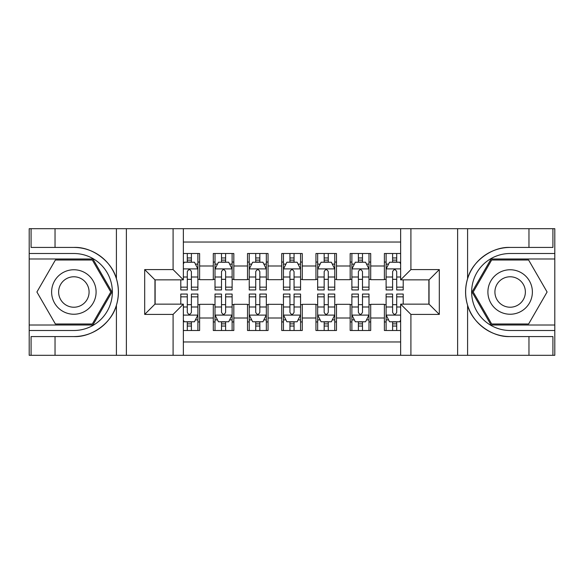 <?xml version="1.0" encoding="UTF-8"?>
<svg xmlns="http://www.w3.org/2000/svg" width="584" height="584" viewBox="0 0 584 584"><rect width="100%" height="100%" fill="white"/><g stroke="black" fill="none" stroke-linecap="round" stroke-linejoin="round"><path stroke-width="0.88" d="M183.354 355.306L400.646 355.306L400.646 304.147L429.043 304.147L429.043 279.853L400.646 279.853L400.646 228.694L183.354 228.694L183.354 279.853L154.957 279.853L154.957 304.147L183.354 304.147L183.354 355.306L55.035 355.306L55.035 336.567L73.854 336.567C91.841 337.479 111.938 322.682 116.413 305.235C119.026 296.424 119.026 287.598 116.413 278.765C111.938 261.318 91.841 246.521 73.854 247.433L55.035 247.433L55.035 228.694L29.2 228.694L29.2 325.018L92.922 325.018L111.982 292L92.922 258.982L29.2 258.982M400.646 253.507L384.389 253.507L384.389 265.997L370.701 265.997L370.701 279.685L384.389 279.685L384.389 265.997M370.701 265.997L370.701 253.507L350.174 253.507L350.174 265.997L336.486 265.997L336.486 279.685L350.174 279.685L350.174 265.997M336.486 265.997L336.486 253.507L315.951 253.507L315.951 265.997L302.264 265.997L302.264 279.685L315.951 279.685L315.951 265.997M302.264 265.997L302.264 253.507L281.736 253.507L281.736 265.997L268.049 265.997L268.049 279.685L281.736 279.685L281.736 265.997M268.049 265.997L268.049 253.507L247.514 253.507L247.514 265.997L233.826 265.997L233.826 279.685L247.514 279.685L247.514 265.997M233.826 265.997L233.826 253.507L213.299 253.507L213.299 279.685L199.611 279.685L199.611 253.507L183.354 253.507M183.354 330.493L199.611 330.493L199.611 304.322L213.299 304.322L213.299 330.493L233.826 330.493L233.826 304.322L247.514 304.322L247.514 318.01L233.826 318.01M247.514 318.01L247.514 330.493L268.049 330.493L268.049 304.322L281.736 304.322L281.736 318.01L268.049 318.01M281.736 318.01L281.736 330.493L302.264 330.493L302.264 304.322L315.951 304.322L315.951 318.01L302.264 318.01M315.951 318.01L315.951 330.493L336.486 330.493L336.486 304.322L350.174 304.322L350.174 318.01L336.486 318.01M350.174 318.01L350.174 330.493L370.701 330.493L370.701 304.322L384.389 304.322L384.389 318.01L370.701 318.01M400.646 242.039L183.354 242.039M183.354 341.961L400.646 341.961M384.389 318.01L384.389 330.493L400.646 330.493M155.125 279.853L155.125 304.147M428.875 304.147L428.875 279.853M187.289 262.055L191.399 262.055M197.896 262.055L199.611 262.055M187.289 279.342L191.399 279.342M197.896 279.342L199.611 279.342M187.289 304.658L191.399 304.658M197.896 304.658L199.611 304.658M187.289 321.945L191.399 321.945M197.896 321.945L199.611 321.945M213.299 279.342L215.007 279.342M221.511 279.342L225.614 279.342M232.118 279.342L233.826 279.342M213.299 262.055L215.007 262.055M221.511 262.055L225.614 262.055M232.118 262.055L233.826 262.055M213.299 304.658L215.007 304.658M221.511 304.658L225.614 304.658M232.118 304.658L233.826 304.658M213.299 321.945L215.007 321.945M221.511 321.945L225.614 321.945M232.118 321.945L233.826 321.945M247.514 304.658L249.229 304.658M255.726 304.658L259.836 304.658M266.333 304.658L268.049 304.658M247.514 321.945L249.229 321.945M255.726 321.945L259.836 321.945M266.333 321.945L268.049 321.945M247.514 262.055L249.229 262.055M255.726 262.055L259.836 262.055M266.333 262.055L268.049 262.055M247.514 279.342L249.229 279.342M255.726 279.342L259.836 279.342M266.333 279.342L268.049 279.342M281.736 304.658L283.444 304.658M289.949 304.658L294.051 304.658M300.556 304.658L302.264 304.658M281.736 321.945L283.444 321.945M289.949 321.945L294.051 321.945M300.556 321.945L302.264 321.945M281.736 262.055L283.444 262.055M289.949 262.055L294.051 262.055M300.556 262.055L302.264 262.055M281.736 279.342L283.444 279.342M289.949 279.342L294.051 279.342M300.556 279.342L302.264 279.342M315.951 304.658L317.667 304.658M324.164 304.658L328.274 304.658M334.771 304.658L336.486 304.658M315.951 321.945L317.667 321.945M324.164 321.945L328.274 321.945M334.771 321.945L336.486 321.945M315.951 262.055L317.667 262.055M324.164 262.055L328.274 262.055M334.771 262.055L336.486 262.055M315.951 279.342L317.667 279.342M324.164 279.342L328.274 279.342M334.771 279.342L336.486 279.342M350.174 304.658L351.882 304.658M358.386 304.658L362.489 304.658M368.993 304.658L370.701 304.658M350.174 321.945L351.882 321.945M358.386 321.945L362.489 321.945M368.993 321.945L370.701 321.945M350.174 262.055L351.882 262.055M358.386 262.055L362.489 262.055M368.993 262.055L370.701 262.055M350.174 279.342L351.882 279.342M358.386 279.342L362.489 279.342M368.993 279.342L370.701 279.342M384.389 304.658L386.104 304.658M392.601 304.658L396.711 304.658M384.389 321.945L386.104 321.945M392.601 321.945L396.711 321.945M384.389 262.055L386.104 262.055M392.601 262.055L396.711 262.055M384.389 279.342L386.104 279.342M392.601 279.342L396.711 279.342M191.399 257.953L187.289 257.953M180.792 287.16L180.792 289.949L187.289 289.949L187.289 287.16L180.792 287.16L180.792 279.853M195.421 264.114L197.896 264.114L197.896 289.949L191.399 289.949L191.399 271.64C190.034 269.005 188.661 269.005 187.289 271.64L187.289 287.16M197.896 264.114L197.896 253.507M197.896 269.071L194.479 262.231L184.208 262.231L183.354 263.939M187.289 262.231L187.289 253.507M191.399 253.507L191.399 262.231M187.289 326.047L191.399 326.047M183.354 320.061L184.208 321.769L194.479 321.769L197.896 314.929L197.896 294.051L191.399 294.051L191.399 296.84L197.896 296.84M197.896 314.929L197.896 330.493M180.792 304.147L180.792 294.051L187.289 294.051L187.289 312.36C188.654 314.995 190.026 314.995 191.399 312.36L191.399 296.84M191.399 321.769L191.399 330.493M187.289 330.493L187.289 321.769M84.979 272.735A22.243 22.243 0 0 0 54.597 280.882A22.243 22.243 0 0 0 62.736 311.265A22.243 22.243 0 0 0 93.119 303.118A22.243 22.243 0 0 0 84.979 272.735M81.468 278.816A15.228 15.228 0 0 0 60.67 284.386A15.228 15.228 0 0 0 66.24 305.184A15.228 15.228 0 0 0 87.045 299.614A15.228 15.228 0 0 0 81.468 278.816M92.33 323.996L55.385 323.996L36.909 292L55.385 260.004L92.33 260.004L110.799 292L92.33 323.996M521.264 272.735A22.243 22.243 0 0 0 490.881 280.882A22.243 22.243 0 0 0 499.021 311.265A22.243 22.243 0 0 0 529.403 303.118A22.243 22.243 0 0 0 521.264 272.735M517.76 278.816A15.228 15.228 0 0 0 496.955 284.386A15.228 15.228 0 0 0 502.532 305.184A15.228 15.228 0 0 0 523.33 299.614A15.228 15.228 0 0 0 517.76 278.816M528.615 323.996L491.67 323.996L473.201 292L491.67 260.004L528.615 260.004L547.091 292L528.615 323.996M173.09 355.306L173.09 314.411L144.686 314.411L144.686 269.589L173.09 269.589L173.09 228.694L126.378 228.694L126.378 355.306M116.413 278.765L116.413 228.694L55.035 228.694M55.035 355.306L29.2 355.306L29.2 325.018M29.2 330.493L73.854 330.493A38.493 38.493 0 0 0 112.354 292A38.493 38.493 0 0 0 73.854 253.507L29.2 253.507M73.854 336.567A44.566 44.566 0 0 0 118.428 292A44.566 44.566 0 0 0 73.854 247.433M116.413 228.694L126.378 228.694M173.09 228.694L183.354 228.694M55.035 336.567L31.083 336.567L31.083 355.306M55.035 247.433L31.083 247.433L31.083 228.694M173.09 314.411L183.354 304.147M144.686 314.411L154.957 304.147M144.686 269.589L154.957 279.853M173.09 269.589L183.354 279.853M400.646 228.694L528.965 228.694L528.965 247.433L510.146 247.433C492.159 246.521 472.062 261.318 467.587 278.765C464.974 287.576 464.974 296.402 467.587 305.235C472.062 322.682 492.159 337.479 510.146 336.567L528.965 336.567L528.965 355.306L554.8 355.306L554.8 258.982L491.078 258.982L472.018 292L491.078 325.018L554.8 325.018M410.91 228.694L410.91 269.589L439.314 269.589L439.314 314.411L410.91 314.411L410.91 355.306L457.622 355.306L457.622 228.694M467.587 305.235L467.587 355.306L528.965 355.306M528.965 228.694L554.8 228.694L554.8 258.982M554.8 253.507L510.146 253.507A38.493 38.493 0 0 0 471.646 292A38.493 38.493 0 0 0 510.146 330.493L554.8 330.493M510.146 247.433A44.566 44.566 0 0 0 465.572 292A44.566 44.566 0 0 0 510.146 336.567M467.587 355.306L457.622 355.306M410.91 355.306L400.646 355.306M528.965 247.433L552.917 247.433L552.917 228.694M528.965 336.567L552.917 336.567L552.917 355.306M410.91 269.589L400.646 279.853M439.314 269.589L429.043 279.853M439.314 314.411L429.043 304.147M410.91 314.411L400.646 304.147M225.614 257.953L221.511 257.953M232.118 287.16L225.614 287.16L225.614 289.949L232.118 289.949L232.118 269.071L228.694 262.231L218.431 262.231L215.007 269.071L215.007 289.949L221.511 289.949L221.511 287.16L215.007 287.16M215.007 269.071L215.007 253.507M232.118 269.071L232.118 253.507M221.511 262.231L221.511 253.507M225.614 253.507L225.614 262.231M225.614 287.16L225.614 271.64C224.249 269.005 222.884 269.005 221.511 271.64L221.511 287.16M259.836 257.953L255.726 257.953M266.333 287.16L259.836 287.16L259.836 289.949L266.333 289.949L266.333 269.071L262.917 262.231L252.646 262.231L249.229 269.071L249.229 289.949L255.726 289.949L255.726 287.16L249.229 287.16M249.229 269.071L249.229 253.507M266.333 269.071L266.333 253.507M255.726 262.231L255.726 253.507M259.836 253.507L259.836 262.231M259.836 287.16L259.836 271.64C258.471 269.005 257.099 269.005 255.726 271.64L255.726 287.16M294.051 257.953L289.949 257.953M300.556 287.16L294.051 287.16L294.051 289.949L300.556 289.949L300.556 269.071L297.132 262.231L286.868 262.231L283.444 269.071L283.444 289.949L289.949 289.949L289.949 287.16L283.444 287.16M283.444 269.071L283.444 253.507M300.556 269.071L300.556 253.507M289.949 262.231L289.949 253.507M294.051 253.507L294.051 262.231M294.051 287.16L294.051 271.64C292.686 269.005 291.321 269.005 289.949 271.64L289.949 287.16M328.274 257.953L324.164 257.953M334.771 287.16L328.274 287.16L328.274 289.949L334.771 289.949L334.771 269.071L331.354 262.231L321.083 262.231L317.667 269.071L317.667 289.949L324.164 289.949L324.164 287.16L317.667 287.16M317.667 269.071L317.667 253.507M334.771 269.071L334.771 253.507M324.164 262.231L324.164 253.507M328.274 253.507L328.274 262.231M328.274 287.16L328.274 271.64C326.909 269.005 325.536 269.005 324.164 271.64L324.164 287.16M221.511 326.047L225.614 326.047M215.007 296.84L221.511 296.84L221.511 294.051L215.007 294.051L215.007 314.929L218.431 321.769L228.694 321.769L232.118 314.929L232.118 294.051L225.614 294.051L225.614 296.84L232.118 296.84M232.118 314.929L232.118 330.493M215.007 314.929L215.007 330.493M225.614 321.769L225.614 330.493M221.511 330.493L221.511 321.769M221.511 296.84L221.511 312.36C222.876 314.995 224.241 314.995 225.614 312.36L225.614 296.84M255.726 326.047L259.836 326.047M249.229 296.84L255.726 296.84L255.726 294.051L249.229 294.051L249.229 314.929L252.646 321.769L262.917 321.769L266.333 314.929L266.333 294.051L259.836 294.051L259.836 296.84L266.333 296.84M266.333 314.929L266.333 330.493M249.229 314.929L249.229 330.493M259.836 321.769L259.836 330.493M255.726 330.493L255.726 321.769M255.726 296.84L255.726 312.36C257.091 314.995 258.464 314.995 259.836 312.36L259.836 296.84M289.949 326.047L294.051 326.047M283.444 296.84L289.949 296.84L289.949 294.051L283.444 294.051L283.444 314.929L286.868 321.769L297.132 321.769L300.556 314.929L300.556 294.051L294.051 294.051L294.051 296.84L300.556 296.84M300.556 314.929L300.556 330.493M283.444 314.929L283.444 330.493M294.051 321.769L294.051 330.493M289.949 330.493L289.949 321.769M289.949 296.84L289.949 312.36C291.314 314.995 292.679 314.995 294.051 312.36L294.051 296.84M324.164 326.047L328.274 326.047M317.667 296.84L324.164 296.84L324.164 294.051L317.667 294.051L317.667 314.929L321.083 321.769L331.354 321.769L334.771 314.929L334.771 294.051L328.274 294.051L328.274 296.84L334.771 296.84M334.771 314.929L334.771 330.493M317.667 314.929L317.667 330.493M328.274 321.769L328.274 330.493M324.164 330.493L324.164 321.769M324.164 296.84L324.164 312.36C325.529 314.995 326.901 314.995 328.274 312.36L328.274 296.84M362.489 257.953L358.386 257.953M368.993 287.16L362.489 287.16L362.489 289.949L368.993 289.949L368.993 269.071L365.569 262.231L355.306 262.231L351.882 269.071L351.882 289.949L358.386 289.949L358.386 287.16L351.882 287.16M351.882 269.071L351.882 253.507M368.993 269.071L368.993 253.507M358.386 262.231L358.386 253.507M362.489 253.507L362.489 262.231M362.489 287.16L362.489 271.64C361.124 269.005 359.759 269.005 358.386 271.64L358.386 287.16M358.386 326.047L362.489 326.047M351.882 296.84L358.386 296.84L358.386 294.051L351.882 294.051L351.882 314.929L355.306 321.769L365.569 321.769L368.993 314.929L368.993 294.051L362.489 294.051L362.489 296.84L368.993 296.84M368.993 314.929L368.993 330.493M351.882 314.929L351.882 330.493M362.489 321.769L362.489 330.493M358.386 330.493L358.386 321.769M358.386 296.84L358.386 312.36C359.751 314.995 361.116 314.995 362.489 312.36L362.489 296.84M396.711 257.953L392.601 257.953M400.646 263.939L399.792 262.231L389.521 262.231L386.104 269.071L386.104 289.949L392.601 289.949L392.601 287.16L386.104 287.16M386.104 269.071L386.104 253.507M403.208 279.853L403.208 289.949L396.711 289.949L396.711 271.64C395.346 269.005 393.974 269.005 392.601 271.64L392.601 287.16M392.601 262.231L392.601 253.507M396.711 253.507L396.711 262.231M392.601 326.047L396.711 326.047M403.208 296.84L403.208 294.051L396.711 294.051L396.711 296.84L403.208 296.84L403.208 304.147M388.579 319.886L386.104 319.886L386.104 294.051L392.601 294.051L392.601 312.36C393.966 314.995 395.339 314.995 396.711 312.36L396.711 296.84M386.104 319.886L386.104 330.493M386.104 314.929L389.521 321.769L399.792 321.769L400.646 320.061M396.711 321.769L396.711 330.493M392.601 330.493L392.601 321.769M213.299 318.01L199.611 318.01M213.299 265.997L199.611 265.997M197.815 268.903L183.354 268.903M197.896 287.16L191.399 287.16M187.289 277.006L183.354 277.006M197.896 277.006L191.399 277.006M191.399 260.128L187.289 260.128M183.354 315.097L197.815 315.097M197.896 319.886L195.421 319.886M180.792 296.84L187.289 296.84M191.399 306.994L197.896 306.994M183.354 306.994L187.289 306.994M187.289 323.872L191.399 323.872M116.413 355.306L116.413 305.235M467.587 228.694L467.587 278.765M232.031 268.903L215.094 268.903M215.007 264.114L217.489 264.114M229.636 264.114L232.118 264.114M221.511 277.006L215.007 277.006M232.118 277.006L225.614 277.006M225.614 260.128L221.511 260.128M266.253 268.903L249.31 268.903M249.229 264.114L251.704 264.114M263.858 264.114L266.333 264.114M255.726 277.006L249.229 277.006M266.333 277.006L259.836 277.006M259.836 260.128L255.726 260.128M300.468 268.903L283.532 268.903M283.444 264.114L285.926 264.114M298.074 264.114L300.556 264.114M289.949 277.006L283.444 277.006M300.556 277.006L294.051 277.006M294.051 260.128L289.949 260.128M334.69 268.903L317.747 268.903M317.667 264.114L320.142 264.114M332.296 264.114L334.771 264.114M324.164 277.006L317.667 277.006M334.771 277.006L328.274 277.006M328.274 260.128L324.164 260.128M215.094 315.097L232.031 315.097M232.118 319.886L229.636 319.886M217.489 319.886L215.007 319.886M225.614 306.994L232.118 306.994M215.007 306.994L221.511 306.994M221.511 323.872L225.614 323.872M249.31 315.097L266.253 315.097M266.333 319.886L263.858 319.886M251.704 319.886L249.229 319.886M259.836 306.994L266.333 306.994M249.229 306.994L255.726 306.994M255.726 323.872L259.836 323.872M283.532 315.097L300.468 315.097M300.556 319.886L298.074 319.886M285.926 319.886L283.444 319.886M294.051 306.994L300.556 306.994M283.444 306.994L289.949 306.994M289.949 323.872L294.051 323.872M317.747 315.097L334.69 315.097M334.771 319.886L332.296 319.886M320.142 319.886L317.667 319.886M328.274 306.994L334.771 306.994M317.667 306.994L324.164 306.994M324.164 323.872L328.274 323.872M368.906 268.903L351.969 268.903M351.882 264.114L354.364 264.114M366.511 264.114L368.993 264.114M358.386 277.006L351.882 277.006M368.993 277.006L362.489 277.006M362.489 260.128L358.386 260.128M351.969 315.097L368.906 315.097M368.993 319.886L366.511 319.886M354.364 319.886L351.882 319.886M362.489 306.994L368.993 306.994M351.882 306.994L358.386 306.994M358.386 323.872L362.489 323.872M400.646 268.903L386.185 268.903M386.104 264.114L388.579 264.114M403.208 287.16L396.711 287.16M392.601 277.006L386.104 277.006M400.646 277.006L396.711 277.006M396.711 260.128L392.601 260.128M386.185 315.097L400.646 315.097M386.104 296.84L392.601 296.84M396.711 306.994L400.646 306.994M386.104 306.994L392.601 306.994M392.601 323.872L396.711 323.872"/></g></svg>
